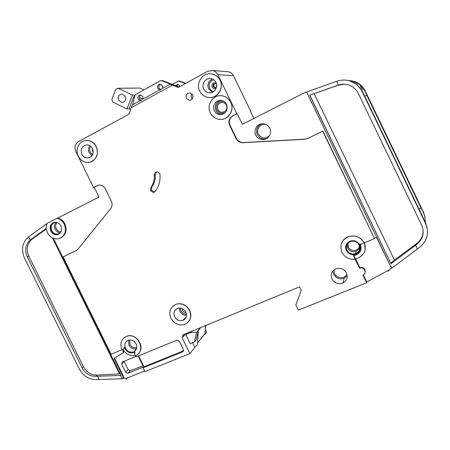 <?xml version="1.0" encoding="UTF-8"?>
<svg xmlns="http://www.w3.org/2000/svg" width="450" height="450" viewBox="0 0 450 450"><rect width="100%" height="100%" fill="white"/><g stroke="black" fill="none" stroke-linecap="round" stroke-linejoin="round"><path stroke-width="0.67" d="M125.331 96.401C126.298 99.996 125.083 102.009 121.691 102.448L118.536 100.176C117.568 96.553 118.8 94.539 122.237 94.129L125.331 96.401M130.551 109.53L129.015 108.788L126.939 108.962L112.787 102.077L111.859 99.574L115.909 89.196L118.198 88.234L132.457 95.096L134.949 95.242M143.927 89.899L140.102 88.071L118.198 88.234M139.303 97.341L142.914 99.073M134.499 95.029L129.015 108.788M126.939 108.962L132.457 95.096M60.637 232.47L57.696 234.067C55.125 234.259 53.139 233.106 51.739 230.602C50.288 226.26 51.514 223.504 55.417 222.322L56.34 222.3M60.907 225.934C62.438 230.49 61.172 233.409 57.116 234.697C54.383 234.9 52.279 233.674 50.788 231.019C49.252 226.412 50.552 223.487 54.692 222.238C57.381 222.086 59.451 223.318 60.907 225.934M58.742 234.18L57.774 234.411C55.046 234.619 52.943 233.393 51.458 230.743C50.04 227.07 50.816 224.303 53.775 222.435M47.441 232.701C45.968 229.539 45.827 226.434 47.031 223.391L57.127 218.261C60.283 219.111 62.679 221.102 64.305 224.229C66.847 231.789 64.755 236.655 58.044 238.821C53.466 239.192 49.933 237.15 47.441 232.701M128.919 114.221L78.429 141.638C75.071 143.972 74.194 147.229 75.802 151.397L93.521 187.493L94.202 187.268L99.017 197.078L57.791 218.008C60.941 218.857 63.326 220.838 64.957 223.959C67.359 230.411 65.897 235.102 60.564 238.028M226.502 105.131C227.604 109.423 226.035 111.825 221.799 112.337C220.056 112.117 218.768 111.206 217.924 109.603C216.821 105.261 218.424 102.859 222.739 102.409C224.432 102.656 225.686 103.567 226.502 105.131M186.047 312.525C184.399 312.48 183.161 311.704 182.334 310.202L181.924 308.452M215.297 83.593L216.54 84.33L215.297 83.593C213.441 83.739 212.737 84.752 213.199 86.642L214.706 87.767L215.342 87.761L213.919 86.636C213.446 85.123 213.936 84.116 215.381 83.61M216.034 85.764L216.326 85.607L216.034 85.764M150.784 187.605C153.45 183.96 154.631 179.769 154.328 175.022C154.356 173.211 155.216 172.176 156.921 171.922C158.653 172.035 159.677 172.991 159.992 174.797C160.391 181.08 158.816 186.621 155.278 191.424L153.394 192.465L150.531 190.755L150.784 187.605L151.729 187.222L151.476 190.361L154.665 192.015M360.169 249.446C359.516 251.736 358.043 253.322 355.748 254.205C351.641 255.257 348.514 253.991 346.354 250.397L346.005 245.267M359.657 244.879C361.17 249.171 359.859 252.309 355.725 254.295C351.613 255.352 348.486 254.081 346.326 250.487C344.79 246.043 346.207 242.865 350.584 240.964C354.577 240.097 357.598 241.403 359.657 244.879M364.14 242.994L361.052 244.288L360.056 243.922C362.244 248.884 360.911 252.579 356.051 255.021L353.407 255.504L354.763 258.3L354.094 259.38C348.57 259.414 344.514 257.062 341.921 252.338C339.345 244.845 341.769 239.535 349.2 236.407C355.787 235.069 360.765 237.263 364.14 242.994L364.162 242.91C360.787 237.184 355.809 234.99 349.228 236.329C345.471 237.504 342.894 239.85 341.488 243.366M126.546 336.381C121.14 339.081 119.627 343.553 121.995 349.802L123.598 349.132L124.408 347.259L124.914 348.581C127.125 352.243 130.095 353.565 133.824 352.541L135.039 351.889L134.623 353.936L135.489 355.691C146.846 351.619 137.7 331.824 126.546 336.381L126.681 336.257C135.962 332.359 145.822 347.079 138.369 353.734M170.91 318.336C168.474 311.721 170.229 307.018 176.181 304.234C181.89 302.94 186.362 305.004 189.585 310.427C191.976 316.851 190.356 321.508 184.714 324.382C178.858 325.929 174.257 323.91 170.91 318.336M172.671 306.321L176.287 304.127C182.002 302.833 186.469 304.892 189.692 310.314C191.588 314.662 191.149 318.516 188.381 321.868M210.324 112.871C206.061 104.94 213.204 94.275 221.917 95.788C225.855 96.435 228.78 98.584 230.687 102.234C234.827 110.025 228.105 120.381 219.701 119.374C215.482 118.901 212.361 116.73 210.324 112.871M219.938 95.709L222.013 95.788C225.951 96.429 228.87 98.578 230.777 102.229C234.304 108.984 229.838 118.147 222.593 119.211M199.738 91.074C195.334 82.913 202.972 71.904 211.821 73.884C215.488 74.644 218.216 76.753 219.999 80.207C224.286 88.234 217.063 98.938 208.491 97.476C204.559 96.862 201.639 94.725 199.738 91.074M210.656 73.738L211.922 73.89C215.589 74.655 218.312 76.759 220.095 80.207C223.942 87.497 218.407 97.408 210.532 97.538M78.356 156.201C74.649 149.271 79.594 140.017 86.878 140.445C90.934 140.704 94.011 142.779 96.103 146.678C99.742 153.534 94.995 162.585 87.941 162.433C83.728 162.309 80.533 160.234 78.356 156.201M85.202 140.563L87.036 140.417C91.091 140.676 94.163 142.751 96.255 146.649C98.831 154.26 96.756 159.429 90.022 162.152M180.051 86.288L177.919 84.308L175.427 85.584M92.526 148.601C94.106 153.872 92.458 157.022 87.587 158.051C85.078 157.961 83.171 156.718 81.877 154.311C80.286 148.978 81.979 145.822 86.946 144.861C89.398 144.996 91.26 146.244 92.526 148.601M215.91 82.395C218.498 87.233 214.116 93.69 208.941 92.751C206.612 92.362 204.879 91.086 203.754 88.92C201.127 84.038 205.661 77.468 210.938 78.593C213.171 79.037 214.83 80.302 215.91 82.395M139.984 100.71L170.269 84.094L172.361 85.185L130.956 107.859L132.502 104.811L140.051 100.704L138.111 99.174C137.453 96.683 138.313 95.299 140.692 95.029L142.824 96.587L142.898 99.112M141.244 100.558L139.579 99.101C138.938 97.262 139.433 95.929 141.069 95.096M159.654 89.916L157.748 88.374C157.095 85.804 158.001 84.403 160.481 84.167L162.562 85.725L162.624 88.284M160.779 89.82L159.12 88.363C158.468 86.4 159.036 85.028 160.83 84.246M185.822 312.019C187.262 315.9 186.272 318.696 182.852 320.411C179.359 321.311 176.614 320.096 174.617 316.766C173.16 312.817 174.195 310.005 177.727 308.323C181.176 307.519 183.87 308.751 185.822 312.019M269.752 128.188C272.447 133.262 268.149 139.995 262.536 139.596C259.481 139.382 257.226 137.903 255.769 135.163C253.013 130.011 257.529 123.126 263.301 123.772C266.214 124.087 268.369 125.561 269.752 128.188M226.581 104.383C228.15 110.481 225.928 113.906 219.915 114.654C217.417 114.351 215.567 113.051 214.363 110.762C211.821 106.02 216.056 99.658 221.243 100.508C223.644 100.873 225.422 102.161 226.581 104.383M346.511 273.026C348.137 277.425 346.911 280.755 342.832 283.016C338.164 284.496 334.547 283.151 331.976 278.977C330.317 274.41 331.661 271.035 336.004 268.841C340.549 267.587 344.053 268.982 346.511 273.026M359.123 245.031C360.512 248.963 359.303 251.843 355.506 253.659C351.748 254.621 348.879 253.457 346.911 250.166C345.499 246.099 346.798 243.191 350.798 241.442C354.459 240.643 357.233 241.836 359.123 245.031M136.097 343.912C137.498 347.586 136.637 350.252 133.515 351.906C130.157 352.822 127.485 351.63 125.499 348.339C124.082 344.604 124.982 341.927 128.194 340.301C131.507 339.457 134.145 340.661 136.097 343.912M192.69 94.911C193.517 98.156 192.352 99.951 189.197 100.294L186.412 98.28C185.58 95.006 186.767 93.212 189.962 92.897L192.69 94.911M46.451 225.225L45.984 224.28L46.946 223.594M46.254 228.426L30.195 240.047L28.631 236.886C22.286 242.342 20.919 249.441 24.536 258.176L79.29 368.921C83.233 376.003 88.92 379.569 96.356 379.62L122.158 378.737L120.538 375.452L121.067 375.418L53.443 238.297M122.158 378.737L123.334 378.669L122.895 376.324L114.064 358.408L123.384 352.676L122.794 349.47M76.489 250.408L63.107 256.905L76.129 250.599L78.092 249.036L110.554 208.817C112.281 206.449 112.511 203.816 111.246 200.925L105.323 188.848C103.933 186.311 101.903 185.051 99.242 185.074L98.207 185.237M94.202 187.268L97.746 185.445M28.631 236.886L45.984 224.28M120.285 373.832L97.014 375.103C91.08 375.081 86.541 372.24 83.396 366.587L28.8 256.123C25.92 249.154 27.017 243.495 32.085 239.153L46.322 229.039M172.361 85.185L177.249 87.097L178.751 87.216L207.619 71.269L212.462 70.498C214.881 71.016 216.675 72.411 217.851 74.689L236.801 113.76L237.189 113.692L242.336 124.307L304.532 92.722L336.645 81.304L338.445 85.039L309.701 95.203L390.988 263.734L416.79 244.344C423.034 239.096 424.665 232.729 421.684 225.253L358.267 93.319C355.95 88.774 352.294 85.877 347.299 84.634C344.329 83.981 341.376 84.116 338.445 85.039M128.728 114.238L129.701 113.017L130.956 107.859M93.521 187.493L97.071 185.67M121.967 349.746L111.122 354.274L63.107 256.905M123.756 338.029L126.681 336.257M135.647 355.624L136.243 356.833L176.946 340.116L179.286 341.111L183.442 349.582L182.728 351.821L183.493 350.854L127.901 373.298L125.679 372.308L121.652 364.14L122.321 361.974L136.007 356.349M354.825 258.773L359.657 268.284C364.044 266.287 367.543 273.274 363.043 275.04L366.66 282.769L298.373 310.14L295.853 304.959L301.258 290.306L299.571 286.83L182.627 335.036L182.947 335.689L182.194 337.961L189.883 353.627L144.951 371.632L143.066 367.813L182.694 351.832M236.801 113.76L232.684 115.875C229.14 118.181 228.122 121.354 229.624 125.387L235.901 138.319C237.369 141.069 239.625 142.537 242.674 142.734L304.577 139.281L307.659 138.482L322.706 131.197L374.501 238.562L364.162 242.91M132.581 104.771L134.803 95.642L135.686 94.455L160.301 80.837L161.758 80.736L170.269 84.094M179.55 81.051L185.642 83.239M185.186 83.486L178.774 81.034L172.142 84.302M179.213 86.743L178.391 86.743L163.114 80.769L161.758 80.736M227.154 71.713L228.521 71.826C230.743 72.304 232.391 73.581 233.466 75.668L250.779 111.397L250.493 111.544M205.256 329.468L206.657 332.331L204.857 334.614M138.611 355.86L144 366.801L143.066 367.813M253.845 118.462L250.447 111.454L250.779 111.397M360.675 244.423L360.377 244.507M57.791 218.008L57.127 218.261M127.733 377.882L126.309 379.108L125.82 379.131L126.799 378.084L144.681 371.087M123.334 378.669L123.728 378.253L126.799 378.084M195.412 346.601L189.883 353.627M125.82 379.131L126.754 378.928M388.463 271.052L388.907 270.771L388.463 271.052L388.513 270.298L391.928 267.829M366.66 282.769L366.801 281.976L388.513 270.298M322.706 131.197L307.89 138.358L304.813 139.151L243.051 142.599C240.007 142.408 237.757 140.94 236.295 138.195L230.029 125.291C228.532 121.269 229.551 118.108 233.083 115.808L237.189 113.692M374.501 238.562L322.897 131.091M374.569 238.185L376.453 237.392L390.679 266.366L306.568 91.997M390.679 266.366L392.074 268.003L417.364 249.041L415.541 245.261M422.331 214.864L421.875 215.061M425.683 223.042L425.402 222.429L425.621 223.611L362.098 91.423C359.257 85.832 354.786 82.237 348.671 80.629C344.621 79.689 340.611 79.914 336.645 81.304M346.309 80.207L349.132 80.679L356.844 84.403L362.43 91.378L425.402 222.429M424.058 214.099L421.104 207.928L418.911 208.896M365.226 96.013L366.936 95.175L364.944 91.029L359.702 84.516L352.485 81.034L348.092 80.499M425.498 222.621L424.637 215.634L423.939 214.183M424.637 215.634L424.063 214.132M425.694 223.042L427.072 227.801M361.733 90.056L362.239 89.803L359.702 84.516M350.274 80.64L352.879 81.073C358.504 82.552 362.621 85.854 365.231 90.99L364.944 91.029M425.143 217.457L423.596 212.484L365.231 90.99M162.321 80.657L163.114 80.769M176.428 85.978L178.194 84.364M417.364 249.041L419.468 247.494C427.298 240.941 429.351 232.982 425.621 223.611M388.907 270.771L388.952 270.017M421.11 207.962L366.924 95.175M185.906 333.681L183.088 336.932M192.538 342.726L194.619 346.967L195.019 346.798C196.627 346.016 197.505 344.706 197.662 342.872L198.292 330.519L196.284 339.789L194.591 341.893L190.237 343.659L185.743 334.496L190.952 332.353L196.526 332.387L194.591 341.893M186.75 333.332L185.743 334.496M205.459 325.626L205.042 333.534L197.662 342.872M200.728 327.572L196.605 332.55M191.942 331.194L190.952 332.353M200.407 327.707L196.526 332.387M205.971 325.412L205.307 328.444M420.981 208.018L366.795 95.242M30.195 240.047C25.38 244.451 24.39 250.048 27.231 256.843L82.063 367.768C85.219 373.444 89.781 376.296 95.732 376.324L120.538 375.452M99.062 379.474L97.459 376.228M309.701 95.203L338.243 85.219L344.329 84.24M390.988 263.734L309.842 95.192M422.966 229.202C423.523 235.046 421.436 239.833 416.706 243.557L394.391 260.038C392.377 261.579 391.247 262.721 390.999 263.458M419.372 208.699L418.916 208.901M124.324 348.441L124.729 348.182M359.657 268.284L359.826 267.548L355.556 258.722M353.784 255.487L355.365 258.756L357.891 258.109C364.506 254.863 366.671 249.761 364.387 242.814M361.024 249.407L360.63 244.316M365.186 272.081C365.327 268.498 363.538 266.985 359.826 267.548M363.369 274.877L366.801 281.976M364.528 242.752L365.181 249.739M123.384 352.676L123.778 352.294L123.418 350.325M122.895 349.425C125.966 354.358 130.101 356.316 135.293 355.292M122.895 376.324L123.294 375.907L123.728 378.253M114.525 358.127L123.294 375.907M156.628 171.951L155.261 174.684C155.565 179.409 154.389 183.589 151.729 187.222M143.438 365.659L130.416 370.654L128.211 369.675L124.093 361.249M142.875 365.608L138.167 356.046M213.727 79.774C209.655 81.264 208.299 84.144 209.649 88.408C210.521 90.101 211.86 91.153 213.66 91.564M212.383 92.284L208.586 88.853C207.045 84.375 208.333 81.107 212.456 79.048M216.124 88.391C214.442 89.111 213.109 88.672 212.13 87.081C211.601 83.7 212.94 82.333 216.157 82.969M90.726 146.295C89.499 148.146 89.359 150.137 90.304 152.28L92.61 154.761M92.042 155.711L89.207 152.747C88.082 150.182 88.279 147.819 89.797 145.654M93.263 152.106L92.486 151.11L92.453 148.455M334.018 269.949L334.603 273.701C336.741 278.657 344.773 279.034 346.978 274.241M347.259 275.805L344.233 278.235C339.677 279.692 336.144 278.381 333.636 274.309L332.887 271.035M348.795 242.449C347.901 244.041 347.839 245.689 348.604 247.382C350.758 252.484 359.438 251.032 359.348 245.548M359.747 248.153L356.108 251.421C352.395 252.371 349.571 251.224 347.625 247.978L347.051 244.412M129.757 339.981L129.949 344.486C131.636 347.287 133.909 348.294 136.766 347.507M136.507 348.722C133.284 349.419 130.748 348.21 128.903 345.094L128.554 340.183M57.285 222.564C55.564 224.207 55.209 226.243 56.227 228.679C57.364 230.732 58.995 231.711 61.11 231.621M60.446 232.678C58.129 232.605 56.351 231.446 55.125 229.196C53.989 226.53 54.298 224.229 56.059 222.289M265.956 124.453C260.668 122.957 255.757 129.285 258.384 134.139C261.591 138.623 265.309 139.112 269.539 135.608M266.299 138.746L264.032 139.016C261.006 138.803 258.773 137.34 257.332 134.634C255.634 129.808 257.023 126.214 261.506 123.851M224.353 101.722C219.628 99.523 214.47 105.435 217.007 110.087C219.201 113.496 222.047 114.255 225.546 112.354M222.272 114.435L221.434 114.418C218.959 114.114 217.119 112.826 215.927 110.554C214.335 105.57 215.921 102.206 220.697 100.462M180.309 308.059L180.894 310.809C182.149 313.071 184.011 314.184 186.469 314.151M186.519 315.276C183.594 315.382 181.378 314.094 179.871 311.406L179.201 308.036M192.69 94.905L192.842 97.965M192.251 99.011L191.509 97.987C190.884 96.525 191.047 95.169 191.998 93.926M216.512 87.069L214.706 87.767L216.518 87.047M119.441 373.832L52.358 237.808M180.292 81.157L179.123 81.129M178.537 87.092L177.249 87.097M233.466 75.668L217.851 74.689M362.43 91.378L362.098 91.423M423.596 212.484L423.776 213.497M184.016 334.463L182.947 335.689M337.928 85.213L338.243 85.219M416.79 244.344L416.706 243.557M314.218 93.758L394.391 260.038M30.51 239.805L32.085 239.153M27.231 256.843L28.8 256.123M82.063 367.768L83.396 366.587M95.732 376.324L97.014 375.103M154.328 175.022L155.261 174.684M232.684 115.875L233.083 115.808M229.624 125.387L230.029 125.291M235.901 138.319L236.295 138.195M243.264 142.723L243.636 142.588M125.679 372.308L128.211 369.675M121.652 364.14L124.217 361.581M127.901 373.298L130.416 370.654M122.771 102.386L121.691 102.448M266.355 138.718L262.536 139.596M222.289 114.429L219.915 114.654M60.013 233.072L57.696 234.067M57.774 234.411L57.116 234.697M223.959 112.022L221.799 112.337M89.865 157.528L87.587 158.051M211.134 92.677L208.941 92.751M140.811 100.704L140.153 100.744M160.38 89.927L159.767 89.938M186.289 316.716L182.852 320.411M344.233 278.235L342.832 283.016M356.108 251.421L355.506 253.659M136.389 349.048L133.515 351.906M190.389 100.215L189.197 100.294M179.938 81.062L178.774 81.034M162.737 80.668L161.381 80.64M349.132 80.679L348.671 80.629M352.879 81.073L352.485 81.034M178.144 87.204L177.649 87.204M228.521 71.826L212.462 70.498M182.728 351.821L183.532 350.843M153.394 192.465L154.333 192.06M242.674 142.734L243.051 142.599"/></g></svg>
